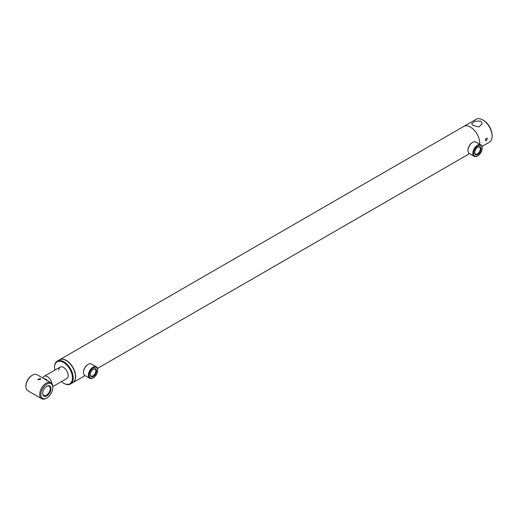 <?xml version="1.0" encoding="UTF-8"?>
<svg xmlns="http://www.w3.org/2000/svg" width="518" height="518" viewBox="0 0 518 518"><rect width="100%" height="100%" fill="white"/><g stroke="black" fill="none" stroke-linecap="round" stroke-linejoin="round"><path stroke-width="0.78" d="M72.811 382.672A13.222 7.634 -120 0 0 72.902 382.621A13.222 7.634 -120 0 0 74.929 372.021A13.222 7.634 -120 0 0 66.291 360.373A13.222 7.634 -120 0 0 59.68 359.712A13.222 7.634 -120 0 0 59.589 359.77M482.75 119.93L483.495 120.364A12.167 7.025 -120 0 1 492.1 135.263L492.1 136.124A13.222 7.634 -120 0 0 482.75 119.93A13.222 7.634 -120 0 0 476.139 119.276L463.798 126.398A13.222 7.634 -120 0 1 473.983 129.947A13.222 7.634 -120 0 1 479.759 143.253A13.222 7.634 -120 0 1 479.72 144.231A13.222 7.634 -120 0 0 470.409 127.059A13.222 7.634 -120 0 0 463.798 126.398L59.68 359.712M52.001 383.728A6.611 3.82 -120 0 0 48.789 377.713A6.611 3.82 -120 0 0 44.101 376.346A6.611 3.82 -120 0 0 42.89 378.062M47.572 380.762A4.494 2.596 -120 0 0 44.25 378.846M477.887 147.151L477.887 147.151A4.481 2.59 -60 0 1 481.06 148.977A4.481 2.59 -60 0 1 477.887 154.468A4.481 2.59 -60 0 1 474.721 152.642A4.481 2.59 -60 0 1 477.887 147.151L477.887 147.151M474.721 152.415A3.956 2.286 120 0 0 475.537 154.014A3.956 2.286 120 0 0 477.512 153.82A3.956 2.286 120 0 0 480.095 150.337A3.956 2.286 120 0 0 479.493 147.17A3.956 2.286 120 0 0 477.693 147.267M477.512 155.989L477.887 155.776A6.08 3.509 120 0 0 482.187 148.323A6.08 3.509 120 0 0 477.887 145.843A6.08 3.509 120 0 0 473.588 153.289A6.08 3.509 120 0 0 477.887 155.776L477.512 155.989A6.611 3.82 120 0 1 474.21 156.319A6.611 3.82 120 0 1 473.193 151.023A6.611 3.82 120 0 1 477.512 145.195A6.611 3.82 120 0 1 480.821 144.865A6.611 3.82 120 0 1 482.187 147.895A6.611 3.82 120 0 1 482.187 148.116M467.981 150.265A6.08 3.509 120 0 1 467.974 150.052A6.08 3.509 120 0 1 472.28 142.605L472.649 142.385A6.611 3.82 120 0 0 467.974 150.485A6.611 3.82 120 0 0 469.347 153.509L474.21 156.319M480.821 144.865L475.958 142.061A6.611 3.82 120 0 0 472.649 142.385L472.28 142.605M93.408 369.127L93.408 369.127A4.481 2.59 -60 0 1 96.581 370.953A4.481 2.59 -60 0 1 93.408 376.444A4.481 2.59 -60 0 1 90.236 374.618A4.481 2.59 -60 0 1 93.408 369.127L93.408 369.127M90.242 374.391A3.956 2.286 120 0 0 91.058 375.997A3.956 2.286 120 0 0 93.033 375.796A3.956 2.286 120 0 0 95.616 372.312A3.956 2.286 120 0 0 95.014 369.146A3.956 2.286 120 0 0 93.214 369.243M93.033 377.965L93.408 377.751A6.08 3.509 120 0 0 97.708 370.305A6.08 3.509 120 0 0 93.408 367.819A6.08 3.509 120 0 0 89.109 375.272A6.08 3.509 120 0 0 93.408 377.751L93.033 377.965A6.611 3.82 120 0 1 89.731 378.295A6.611 3.82 120 0 1 88.714 372.999A6.611 3.82 120 0 1 93.033 367.171A6.611 3.82 120 0 1 96.342 366.841A6.611 3.82 120 0 1 97.708 369.871A6.611 3.82 120 0 1 97.708 370.092M83.502 372.241A6.08 3.509 120 0 1 83.495 372.028A6.08 3.509 120 0 1 87.801 364.581L88.17 364.368A6.611 3.82 120 0 0 83.495 372.461A6.611 3.82 120 0 0 84.868 375.492L89.731 378.295M96.342 366.841L91.479 364.037A6.611 3.82 120 0 0 88.17 364.368L87.801 364.581M54.766 370.189A12.691 7.33 60 0 1 54.513 367.605L54.513 367.171A13.222 7.634 60 0 1 57.252 361.117A13.222 7.634 60 0 1 67.437 364.659A13.222 7.634 60 0 1 73.213 377.965A13.222 7.634 60 0 1 70.474 384.019A13.222 7.634 60 0 1 63.863 383.365A13.222 7.634 60 0 1 63.675 383.255M57.252 361.117L59.492 359.822A13.222 7.634 60 0 1 69.684 363.364A13.222 7.634 60 0 1 75.453 376.67A13.222 7.634 60 0 1 72.714 382.724L70.474 384.019M54.513 367.605A12.691 7.33 60 0 1 63.487 362.419A12.691 7.33 60 0 1 72.462 377.965A12.691 7.33 60 0 1 63.487 383.152A12.691 7.33 60 0 1 61.377 381.643M58.812 370.085A6.611 3.82 60 0 1 60.185 367.061A6.611 3.82 60 0 1 65.274 368.829A6.611 3.82 60 0 1 68.162 375.485A6.611 3.82 60 0 1 66.796 378.509L52.823 386.577M487.334 138.876L486.247 140.631L485.547 140.715L485.275 140.067L486.247 138.254L487.004 138.196L487.334 138.876M480.736 121.089L474.915 121.199L471.6 123.731L473.167 125.466L478.995 126.916L482.31 123.731L480.736 121.089M481.986 146.439L489.361 142.178A13.222 7.634 -120 0 0 492.1 136.124M40.391 378.658L37.911 379.202L38.338 379.843L40.818 379.202L40.391 378.658M51.004 388.63A5.886 3.399 -60 0 1 46.847 395.836A5.886 3.399 -60 0 1 42.683 393.434A5.886 3.399 -60 0 1 46.847 386.227A5.886 3.399 -60 0 1 51.004 388.63M46.652 386.344A5.355 3.095 -60 0 1 49.145 386.175A5.355 3.095 -60 0 1 50.259 388.63A5.355 3.095 -60 0 1 47.921 394.017A5.355 3.095 -60 0 1 43.79 395.454A5.355 3.095 -60 0 1 42.69 393.214M52.83 387.574A8.463 4.889 -60 0 1 46.847 397.941A8.463 4.889 -60 0 1 40.857 394.489A8.463 4.889 -60 0 1 46.847 384.123A8.463 4.889 -60 0 1 52.83 387.574L52.83 386.927A9.259 5.342 -60 0 0 50.913 382.692L37.076 374.702A9.259 5.342 -60 0 0 32.446 375.161A9.259 5.342 -60 0 0 25.9 386.499L25.9 385.852A8.463 4.889 -60 0 1 31.883 375.485L32.446 375.161M46.847 397.941L46.283 398.264A9.259 5.342 -60 0 1 41.654 398.724A9.259 5.342 -60 0 1 39.737 394.489A9.259 5.342 -60 0 1 43.777 385.172A9.259 5.342 -60 0 1 50.913 382.692M41.654 398.724L27.817 390.734A9.259 5.342 -60 0 1 25.9 386.499M469.541 153.626L97.507 368.415M85.062 375.602L72.902 382.621M60.185 367.061L44.101 376.346M467.974 150.052L467.974 150.485M482.187 148.323L482.187 147.895M83.495 372.028L83.495 372.461M97.708 370.305L97.708 369.871M63.487 383.152L63.863 383.365"/></g></svg>
